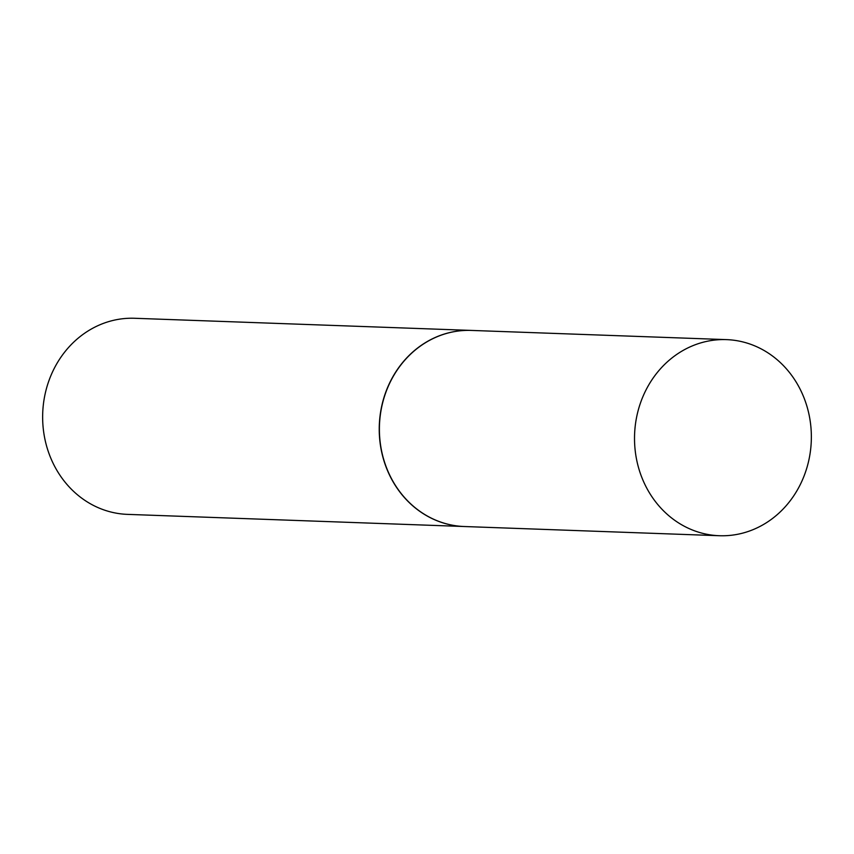 <?xml version="1.0" encoding="UTF-8"?>
<svg xmlns="http://www.w3.org/2000/svg" width="854" height="854" viewBox="0 0 854 854"><rect width="100%" height="100%" fill="white"/><g stroke="black" fill="none" stroke-linecap="round" stroke-linejoin="round"><path stroke-width="1.28" d="M634.575 442.02A98.114 88.41 -87.9 0 1 726.476 339.625A98.114 88.41 -87.9 0 1 811.3 433.33A98.114 88.41 -87.9 0 1 719.399 535.725A98.114 88.41 -87.9 0 1 634.575 442.02M719.399 535.725L464.277 526.523A98.114 88.41 -87.9 0 1 379.454 432.818A98.114 88.41 -87.9 0 1 471.355 330.423L726.476 339.625M464.192 526.523A98.114 88.41 -87.9 0 1 464.117 526.512A98.114 88.41 -87.9 0 1 379.293 432.807A98.114 88.41 -87.9 0 1 471.184 330.413A98.114 88.41 -87.9 0 1 471.269 330.423M464.117 526.512L127.524 514.375A98.114 88.41 -87.9 0 1 42.7 420.67A98.114 88.41 -87.9 0 1 134.601 318.275L471.184 330.413"/></g></svg>
